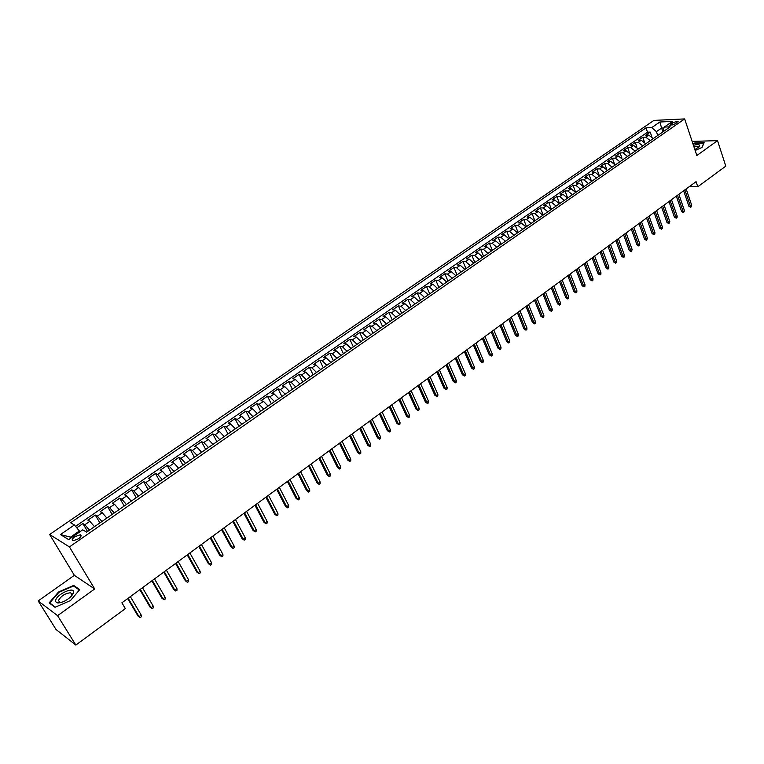<?xml version="1.0" encoding="UTF-8"?>
<svg xmlns="http://www.w3.org/2000/svg" width="764" height="764" viewBox="0 0 764 764"><rect width="100%" height="100%" fill="white"/><g stroke="black" fill="none" stroke-linecap="round" stroke-linejoin="round"><path stroke-width="1.15" d="M71.997 593.895L71.453 594.048M78.415 538.849C81.165 536.71 81.786 535.344 80.277 534.752L74.872 536.7C72.112 538.84 71.491 540.205 73.01 540.807L78.415 538.849M38.2 600.934L57.586 615.669L94.698 588.958L74.356 575.321L38.2 600.934L56.049 629.526L75.846 645.083L125.344 608.602L121.906 602.815L696.08 181.66L697.799 186.769L725.8 166.132L717.52 140.643L692.136 141.397M74.356 575.321L49.641 534.494L653.908 120.406L684.659 118.917L69.428 546.919L49.641 534.494M653.249 138.59L648.741 135.075L645.761 135.18L650.221 132.105L651.711 136.422M650.26 140.662L645.752 137.138L642.772 137.243L644.329 141.722M642.772 137.243L638.274 140.347L641.244 140.251L645.761 143.785M638.217 149.028L633.7 145.466L630.739 145.552L635.266 142.419L636.899 147.07M630.615 154.309L626.088 150.728L623.137 150.794L627.702 147.643L629.412 152.475M622.946 159.628L618.42 156.018L615.478 156.076L620.081 152.905L621.877 157.947M615.221 164.995L610.694 161.366L607.752 161.405L612.394 158.205L614.294 163.477M607.437 170.401L602.901 166.753L599.969 166.772L604.649 163.553L606.654 169.083M599.587 175.854L595.051 172.177L592.129 172.186L596.846 168.94L598.976 174.775M591.68 181.355L587.134 177.649L584.221 177.649L588.977 174.364L591.26 180.581M583.706 186.893L579.15 183.159L576.247 183.15L581.041 179.836L583.534 186.55M575.664 192.471L571.109 188.718L568.215 188.689L573.048 185.356L575.703 192.452M567.556 198.105L563.001 194.323L560.117 194.276L564.988 190.924L567.671 198.029M559.382 203.778L554.817 199.977L551.952 199.92L556.861 196.529L559.573 203.654M551.15 209.498L546.575 205.669L543.72 205.592L548.667 202.183L551.407 209.317M542.841 215.276L538.267 211.418L535.411 211.322L540.406 207.884L543.175 215.037M534.466 221.092L529.882 217.205L527.045 217.1L532.078 213.633L534.876 220.796M526.014 226.956L521.44 223.05L518.603 222.926L523.684 219.421L526.511 226.612M517.505 232.867L512.921 228.933L510.104 228.799L515.213 225.265L518.078 232.466M508.91 238.836L504.326 234.873L501.518 234.71L506.675 231.158L509.569 238.378M500.258 244.852L495.664 240.861L492.866 240.689L498.071 237.098L500.993 244.337M491.519 250.917L486.926 246.896L484.147 246.705L489.39 243.086L492.35 250.344M482.714 257.029L478.111 252.989L475.342 252.779L480.632 249.131L483.631 256.398M473.833 263.198L469.23 259.13L466.47 258.901L471.808 255.224L474.836 262.501M464.875 269.425L460.272 265.318L457.521 265.07L462.908 261.364L465.964 268.661M455.841 275.699L451.228 271.564L448.497 271.306L453.921 267.562L457.025 274.878M446.73 282.031L442.108 277.867L439.396 277.58L444.868 273.808L448 281.142M437.533 288.41L432.921 284.218L430.218 283.921L435.738 280.111L438.899 287.465M428.26 294.856L423.638 290.635L420.954 290.31L426.522 286.471L429.721 293.834M418.911 301.35L414.289 297.101L411.615 296.757L417.23 292.879L420.467 300.262M409.475 307.902L404.844 303.623L402.189 303.26L407.852 299.345L411.127 306.746M399.954 314.51L395.322 310.203L392.686 309.821L398.397 305.877L401.711 313.288M390.347 321.186L385.715 316.84L383.098 316.439L388.857 312.457L392.209 319.887M380.663 327.909L376.031 323.535L373.424 323.115L379.24 319.094L382.621 326.553M370.884 334.699L366.252 330.296L363.664 329.847L369.528 325.798L372.956 333.266M361.019 341.556L356.387 337.115L353.808 336.647L359.729 332.56L363.196 340.037M351.068 348.47L346.426 343.991L343.876 343.504L349.845 339.378L353.35 346.875M341.021 355.441L336.389 350.934L333.849 350.418L339.875 346.264L343.418 353.78M330.888 362.48L326.247 357.934L323.735 357.399L329.809 353.207L333.4 360.732M320.66 369.585L316.019 365.011L313.526 364.447L319.658 360.207L323.287 367.761M310.346 376.748L305.695 372.135L303.222 371.552L309.41 367.283L313.087 374.847M299.927 383.986L295.276 379.336L292.822 378.734L299.068 374.417L302.783 382M289.413 391.292L284.771 386.603L282.327 385.973L288.639 381.618L292.392 389.22M278.803 398.655L274.152 393.938L271.736 393.279L278.106 388.886L281.906 396.497M268.088 406.095L263.446 401.339L261.049 400.651L267.476 396.22L271.325 403.85M257.277 413.611L252.636 408.816L250.258 408.1L256.742 403.621L260.639 411.271M246.361 421.184L241.72 416.351L239.371 415.616L245.912 411.099L249.857 418.758M235.35 428.833L230.699 423.972L228.379 423.199L234.987 418.643L238.97 426.322M224.224 436.559L219.583 431.65L217.272 430.858L223.947 426.255L227.978 433.952M212.994 444.361L208.352 439.415L206.07 438.593L212.812 433.942L216.89 441.659M201.658 452.24L197.017 447.246L194.763 446.396L201.562 441.707L205.688 449.433M190.217 460.186L185.566 455.163L183.341 454.274L190.207 449.538L194.39 457.283M178.652 468.217L174.011 463.146L171.804 462.239L178.738 457.455L182.968 465.219M166.982 476.316L162.34 471.207L160.163 470.271L167.163 465.438L171.451 473.222M155.197 484.51L150.556 479.353L148.407 478.388L155.474 473.508L159.81 481.301M143.298 492.77L138.656 487.575L136.536 486.572L143.67 481.654L148.063 489.466M131.274 501.127L126.643 495.884L124.551 494.852L131.752 489.877L136.193 497.698M119.136 509.55L114.505 504.269L112.442 503.209L119.719 498.185L124.217 506.026M106.874 518.068L102.242 512.739L100.208 511.641L107.562 506.57L112.117 514.43M94.488 526.673L89.865 521.296L87.86 520.169L95.28 515.041L99.893 522.92M672.081 122.823L669.799 125.315L675.682 123.72L677.964 121.237L672.081 122.823L672.836 125.038M662.589 130.94L661.605 128.056L656.419 131.647L651.702 127.617L646 127.855L70.622 522.748L74.385 524.954L60.442 534.552L68.626 539.594L82.722 529.834L86.638 532.126L670.171 126.834L664.288 127.082L662.608 132.086M651.702 127.617L659.857 122.001L672.473 121.409L664.288 127.082M650.221 132.105L647.5 132.21L75.55 526.358M89.493 530.14L84.871 524.744L82.884 523.598L76.763 527.819M95.28 515.041L97.305 516.158L101.937 521.497M107.562 506.57L109.615 507.649L114.247 512.95M119.719 498.185L121.801 499.226L126.432 504.488M131.752 489.877L133.862 490.889L138.504 496.103M143.67 481.654L145.809 482.638L150.451 487.804M155.474 473.508L157.642 474.454L162.283 479.582M167.163 465.438L169.36 466.365L174.001 471.445M178.738 457.455L180.963 458.343L185.604 463.385M190.207 449.538L192.452 450.407L197.093 455.411M201.562 441.707L203.835 442.537L208.477 447.503M212.812 433.942L215.104 434.745L219.745 439.672M223.947 426.255L226.268 427.038L230.909 431.918M234.987 418.643L237.327 419.388L241.968 424.24M245.912 411.099L248.281 411.825L252.922 416.628M256.742 403.621L259.13 404.318L263.781 409.093M267.476 396.22L269.883 396.888L274.524 401.625M278.106 388.886L280.531 389.525L285.182 394.224M288.639 381.618L291.084 382.239L295.735 386.899M299.068 374.417L301.541 375.009L306.183 379.641M309.41 367.283L311.903 367.847L316.544 372.44M319.658 360.207L322.169 360.761L326.811 365.316M329.809 353.207L332.34 353.722L336.981 358.249M339.875 346.264L342.425 346.76L347.057 351.249M349.845 339.378L352.414 339.856L357.046 344.306M359.729 332.56L362.317 333.018L366.949 337.44M369.528 325.798L372.125 326.228L376.757 330.621M379.24 319.094L381.857 319.514L386.479 323.869M388.857 312.457L391.493 312.848L396.124 317.175M398.397 305.877L401.052 306.249L405.674 310.537M407.852 299.345L410.516 299.698L415.138 303.967M417.23 292.879L419.913 293.214L424.526 297.444M426.522 286.471L429.215 286.777L433.837 290.979M435.738 280.111L438.44 280.398L443.053 284.571M444.868 273.808L447.589 274.085L452.202 278.22M453.921 267.562L456.662 267.811L461.265 271.927M462.908 261.364L465.658 261.594L470.261 265.681M471.808 255.224L474.568 255.434L479.171 259.493M480.632 249.131L483.411 249.331L488.005 253.352M489.39 243.086L492.178 243.267L496.772 247.269M498.071 237.098L500.869 237.26L505.462 241.233M506.675 231.158L509.493 231.301L514.076 235.245M515.213 225.265L518.04 225.399L522.624 229.315M523.684 219.421L526.511 219.535L531.095 223.432M532.078 213.633L534.924 213.729L539.499 217.597M540.406 207.884L543.261 207.961L547.836 211.8M548.667 202.183L551.532 202.25L556.096 206.06M556.861 196.529L559.735 196.577L564.3 200.369M564.988 190.924L567.872 190.962L572.427 194.725M573.048 185.356L575.941 185.375L580.497 189.119M581.041 179.836L583.944 179.846L588.5 183.561M588.977 174.364L591.89 174.354L596.436 178.05M596.846 168.94L599.769 168.911L604.305 172.578M604.649 163.553L607.581 163.515L612.117 167.154M612.394 158.205L615.335 158.158L619.871 161.767M620.081 152.905L623.032 152.838L627.559 156.429M627.702 147.643L630.663 147.567L635.18 151.138M635.266 142.419L638.236 142.333L642.753 145.876M657.728 135.476L656.419 131.647M57.586 615.669L75.846 645.083M94.698 588.958L69.428 546.919M684.659 118.917L696.835 155.531L717.52 140.643M689.204 186.702L697.799 186.769M663.897 127.96L661.605 128.056L659.857 122.001M79.876 531.801L79.389 530.99L70.536 537.121L71.415 537.665M647.5 132.21L646 127.855M82.884 523.598L87.545 531.496M74.385 524.954L79.389 530.99M60.442 534.552L70.536 537.121M695.154 150.47L701.973 147.49L704.169 142.667L694.868 142.935L692.929 143.785M55.008 607.304L70.46 600.58L79.723 589.607L73.659 585.434L58.513 592.014L49.135 602.901L55.008 607.304M74.356 586.571L73.659 585.434M683.646 190.78L688.908 206.232L690.417 206.27L684.85 189.902M691.716 205.306L690.809 207.359L690.417 206.27L691.716 205.306L686.158 188.937M690.809 207.359L688.908 206.232M694.848 149.563L699.327 146.726C700.54 144.568 698.573 144.09 693.425 145.275M698.162 147.758L698.067 146.602L693.913 146.745M693.034 144.09L694.868 143.288L703.873 143.03L701.81 147.557M73.487 592.616C75.264 585.921 56.756 593.962 55.648 600.37C55.495 603.34 58.207 603.713 63.804 601.488C68.827 598.976 72.026 596.149 73.392 592.998L73.487 592.616M71.033 596.493L71.978 594.621L70.67 592.769C65.217 593.284 61.149 595.863 58.475 600.485L59.783 602.385L61.674 602.318M55.38 607.141L49.755 602.93L58.838 592.377L73.516 585.998L79.37 590.028M50.262 603.751L49.755 602.93M676.341 196.138L681.66 211.628L683.169 211.666L677.534 195.259M684.477 210.692L683.57 212.755L683.169 211.666L684.477 210.692L678.862 194.295M683.57 212.755L681.66 211.628M668.987 201.534L674.354 217.052L675.854 217.11L670.171 200.665M677.181 216.126L677.009 217.644L676.274 218.189L675.854 217.11L677.181 216.126L671.499 199.69M676.274 218.189L674.354 217.052M661.567 206.977L667.001 222.525L668.49 222.582L662.751 206.108M669.827 221.598L668.92 223.671L668.49 222.582L669.827 221.598L664.088 205.124M668.92 223.671L667.001 222.525M654.089 212.459L659.58 228.044L661.07 228.111L655.264 211.599M662.417 227.109L662.245 228.637L661.5 229.19L661.07 228.111L662.417 227.109L656.62 210.606M661.5 229.19L659.58 228.044M646.554 217.988L652.103 233.603L653.592 233.679L647.719 217.129M654.949 232.676L654.786 234.204L654.032 234.758L653.592 233.679L654.949 232.676L649.085 216.126M654.032 234.758L652.103 233.603M638.962 223.556L644.568 239.208L646.058 239.285L640.127 222.706M647.414 238.272L646.506 240.373L646.058 239.285L647.414 238.272L641.493 221.694M646.506 240.373L644.568 239.208M631.312 229.171L636.975 244.862L638.456 244.948L632.458 228.321M639.831 243.926L638.914 246.027L638.456 244.948L639.831 243.926L633.843 227.309M638.914 246.027L636.975 244.862M623.596 234.825L629.326 250.554L630.797 250.649L624.742 233.985M632.181 249.618L631.265 251.728L630.797 250.649L632.181 249.618L626.136 232.963M631.265 251.728L629.326 250.554M615.813 240.536L621.609 256.293L623.08 256.389L616.949 239.695M624.474 255.357L624.331 256.895L623.558 257.468L623.08 256.389L624.474 255.357L618.362 238.664M623.558 257.468L621.609 256.293M607.972 246.285L613.836 262.071L615.297 262.186L609.109 245.454M616.71 261.135L615.784 263.265L615.297 262.186L616.71 261.135L610.522 244.413M615.784 263.265L613.836 262.071M600.074 252.082L605.995 267.906L607.456 268.021L601.192 251.261M608.87 266.97L608.736 268.517L607.943 269.1L607.456 268.021L608.87 266.97L602.624 250.21M607.943 269.1L605.995 267.906M592.11 257.926L598.088 273.779L599.549 273.904L593.217 257.105M600.981 272.844L600.838 274.391L600.046 274.983L599.549 273.904L600.981 272.844L594.659 256.055M600.046 274.983L598.088 273.779M584.078 263.819L590.123 279.71L591.584 279.844L585.176 263.007M593.017 278.774L592.883 280.321L592.09 280.923L591.584 279.844L593.017 278.774L586.628 261.937M592.09 280.923L590.123 279.71M575.98 269.749L582.092 285.679L583.543 285.822L577.078 268.947M584.995 284.743L584.871 286.299L584.059 286.901L583.543 285.822L584.995 284.743L578.539 267.877M584.059 286.901L582.092 285.679M567.814 275.737L573.993 291.705L575.445 291.858L568.903 274.944M576.906 290.769L576.782 292.326L575.97 292.927L575.445 291.858L576.906 290.769L570.374 273.865M575.97 292.927L573.993 291.705M559.582 281.782L565.828 297.779L567.27 297.931L560.661 280.99M568.75 296.833L568.626 298.399L567.814 299.011L567.27 297.931L568.75 296.833L562.151 279.901M567.814 299.011L565.828 297.779M551.283 287.866L557.605 303.891L559.038 304.062L552.353 287.083M560.528 302.955L560.413 304.521L559.582 305.142L559.038 304.062L560.528 302.955L553.852 285.984M559.582 305.142L557.605 303.891M542.918 294.006L549.306 310.069L550.739 310.241L543.978 293.223M552.238 309.133L552.124 310.7L551.293 311.32L550.739 310.241L552.238 309.133L545.486 292.115M551.293 311.32L549.306 310.069M534.475 300.195L540.941 316.286L542.364 316.477L535.526 299.421M543.872 315.351L543.767 316.926L542.927 317.547L542.364 316.477L543.872 315.351L537.054 298.304M542.927 317.547L540.941 316.286M525.966 306.431L532.498 322.57L533.921 322.761L527.007 305.667M535.449 321.625L535.344 323.201L534.494 323.831L533.921 322.761L535.449 321.625L528.545 304.54M534.494 323.831L532.498 322.57M517.39 312.724L523.989 328.892L525.412 329.103L518.422 311.97M526.95 327.957L526.845 329.532L525.995 330.163L525.412 329.103L526.95 327.957L519.969 310.833M525.995 330.163L523.989 328.892M508.738 319.075L515.413 335.272L516.827 335.491L509.76 318.33M518.374 334.336L518.279 335.912L517.419 336.552L516.827 335.491L518.374 334.336L511.317 317.175M517.419 336.552L515.413 335.272M500.009 325.474L506.761 341.709L508.165 341.938L501.022 324.738M509.731 340.773L509.636 342.348L508.776 342.998L508.165 341.938L509.731 340.773L502.597 323.573M508.776 342.998L506.761 341.709M491.214 331.929L498.032 348.203L499.436 348.432L492.207 331.194M501.012 347.257L500.926 348.842L500.048 349.492L499.436 348.432L501.012 347.257L493.802 330.029M500.048 349.492L498.032 348.203M482.332 338.442L489.237 354.744L490.631 354.983L483.325 337.717M492.217 353.799L492.14 355.394L491.262 356.053L490.631 354.983L492.217 353.799L484.93 336.542M491.262 356.053L489.237 354.744M473.384 345.003L480.365 361.343L481.75 361.601L474.358 344.287M483.354 360.407L483.278 361.993L482.39 362.661L481.75 361.601L483.354 360.407L475.982 343.103M482.39 362.661L480.365 361.343M464.35 351.631L471.417 368L472.792 368.267L465.314 350.924M474.415 367.064L474.339 368.659L473.441 369.327L472.792 368.267L474.415 367.064L466.947 349.721M473.441 369.327L471.417 368M455.248 358.306L462.382 374.713L463.758 374.99L456.203 357.609M465.391 373.777L465.324 375.372L464.416 376.05L463.758 374.99L465.391 373.777L457.846 356.396M464.416 376.05L462.382 374.713M446.061 365.049L453.281 381.484L454.647 381.771L446.997 364.352M456.289 380.548L456.232 382.143L455.315 382.831L454.647 381.771L456.289 380.548L448.659 363.139M455.315 382.831L453.281 381.484M436.788 371.848L444.094 388.322L445.45 388.618L437.724 371.161M447.112 387.377L447.064 388.981L446.138 389.669L445.45 388.618L447.112 387.377L439.396 369.929M446.138 389.669L444.094 388.322M427.439 378.705L434.831 395.208L436.187 395.513L428.365 378.027M437.858 394.272L437.81 395.876L436.884 396.564L436.187 395.513L437.858 394.272L430.056 376.786M436.884 396.564L434.831 395.208M418.013 385.619L425.481 402.16L426.828 402.485L418.92 384.951M428.518 401.224L428.48 402.829L427.534 403.526L426.828 402.485L428.518 401.224L420.62 383.7M427.534 403.526L425.481 402.16M408.501 392.601L416.055 409.17L417.392 409.504L409.389 391.942M419.102 408.234L419.064 409.848L418.118 410.554L417.392 409.504L419.102 408.234L411.108 390.681M418.118 410.554L416.055 409.17M398.894 399.639L406.543 416.246L407.871 416.59L399.782 398.989M409.59 415.31L409.561 416.924L408.606 417.631L407.871 416.59L409.59 415.31L401.511 397.719M408.606 417.631L406.543 416.246M389.21 406.744L396.946 423.39L398.273 423.743L390.079 406.104M400.002 422.444L399.973 424.068L399.018 424.784L398.273 423.743L400.002 422.444L391.837 404.824M399.018 424.784L396.946 423.39M379.441 413.907L387.262 430.59L388.58 430.953L380.291 413.286M390.328 429.654L390.308 431.268L389.334 431.994L388.58 430.953L390.328 429.654L382.067 411.987M389.334 431.994L387.262 430.59M369.585 421.145L377.502 437.848L378.801 438.23L370.425 420.525M380.567 436.912L380.558 438.536L379.574 439.271L378.801 438.23L380.567 436.912L372.202 419.216M379.574 439.271L377.502 437.848M359.634 428.442L367.637 445.183L368.936 445.574L360.455 427.83M370.721 444.247L370.712 445.87L369.719 446.606L368.936 445.574L370.721 444.247L362.26 426.513M369.719 446.606L367.637 445.183M349.597 435.805L357.695 452.584L358.984 452.985L350.399 435.213M360.78 451.648L360.78 453.272L359.777 454.017L358.984 452.985L360.78 451.648L352.223 433.876M359.777 454.017L357.695 452.584M339.464 443.235L347.658 460.043L348.938 460.463L340.257 442.652M350.752 459.116L350.752 460.74L349.75 461.494L348.938 460.463L350.752 459.116L342.091 441.305M349.75 461.494L347.658 460.043M329.236 450.731L337.526 467.578L338.796 468.007L330.019 450.158M340.629 466.651L340.639 468.275L339.627 469.039L338.796 468.007L340.629 466.651L331.872 448.802M339.627 469.039L337.526 467.578M318.913 458.304L327.307 475.179L328.568 475.628L319.686 457.741M330.42 474.253L330.43 475.886L329.408 476.65L328.568 475.628L330.42 474.253L321.548 456.375M329.408 476.65L327.307 475.179M308.503 465.944L316.993 482.858L318.244 483.316L309.258 465.391M320.106 481.922L320.135 483.564L319.094 484.328L318.244 483.316L320.106 481.922L311.139 464.006M319.094 484.328L316.993 482.858M297.989 473.651L306.584 490.603L307.825 491.071L298.724 473.117M309.707 489.667L309.735 491.309L308.694 492.083L307.825 491.071L309.707 489.667L300.624 471.722M308.694 492.083L306.584 490.603M287.379 481.435L296.079 498.414L297.301 498.902L288.095 480.909M299.202 497.479L299.24 499.121L298.189 499.914L297.301 498.902L299.202 497.479L290.014 479.496M298.189 499.914L296.079 498.414M276.673 489.294L285.469 506.303L286.691 506.799L277.37 488.779M288.611 505.376L288.649 507.019L287.589 507.812L286.691 506.799L288.611 505.376L279.309 487.356M287.589 507.812L285.469 506.303M265.862 497.221L274.763 514.267L275.976 514.774L266.541 496.715M277.905 513.332L277.962 514.984L276.883 515.786L275.976 514.774L277.905 513.332L268.498 495.282M276.883 515.786L274.763 514.267M254.947 505.224L263.952 522.299L265.156 522.834L255.615 504.737M267.113 521.373L267.171 523.025L266.082 523.837L265.156 522.834L267.113 521.373L257.592 503.285M266.082 523.837L263.952 522.299M243.926 513.303L253.046 530.417L254.24 530.961L244.576 512.835M256.207 529.49L256.274 531.142L255.176 531.954L254.24 530.961L256.207 529.49L246.571 511.364M255.176 531.954L253.046 530.417M232.81 521.468L242.035 538.61L243.21 539.164L233.44 521M245.206 537.684L245.282 539.336L244.174 540.158L243.21 539.164L245.206 537.684L235.455 519.53M244.174 540.158L242.035 538.61M221.579 529.7L230.919 546.871L232.084 547.454L222.19 529.251M234.09 545.954L234.176 547.607L233.058 548.437L232.084 547.454L234.09 545.954L224.224 527.762M233.058 548.437L230.919 546.871M210.234 538.018L219.688 555.227L220.844 555.81L210.835 537.589M222.878 554.301L222.964 555.963L221.837 556.803L220.844 555.81L222.878 554.301L212.889 536.08M221.837 556.803L219.688 555.227M198.793 546.422L208.362 563.651L209.498 564.262L199.366 545.993M211.552 562.734L211.647 564.395L210.511 565.245L209.498 564.262L211.552 562.734L201.438 544.474M210.511 565.245L208.362 563.651M187.228 554.893L196.911 572.169L198.048 572.79L187.782 554.492M200.111 571.243L200.216 572.914L199.07 573.764L198.048 572.79L200.111 571.243L189.873 552.955M199.07 573.764L196.911 572.169M175.558 563.46L185.356 580.764L186.473 581.394L176.092 563.068M188.565 579.838L188.679 581.509L187.524 582.369L186.473 581.394L188.565 579.838L178.203 561.521M187.524 582.369L185.356 580.764M163.763 572.112L173.695 589.436L174.794 590.094L164.279 571.73M176.904 588.519L177.028 590.19L175.854 591.069L174.794 590.094L176.904 588.519L166.409 570.164M175.854 591.069L173.695 589.436M151.855 580.841L161.911 598.202L162.999 598.871L152.351 580.478M165.129 597.286L165.263 598.957L164.079 599.845L162.999 598.871L165.129 597.286L154.509 578.902M164.079 599.845L161.911 598.202M139.831 589.665L150.011 607.055L151.081 607.743L140.309 589.311M153.239 606.139L153.383 607.81L152.179 608.707L151.081 607.743L153.239 606.139L142.486 587.717M152.179 608.707L150.011 607.055M127.683 598.565L137.988 615.994L139.048 616.701L128.142 598.241M141.225 615.077L141.378 616.758L140.165 617.656L139.048 616.701L141.225 615.077L130.338 596.627M140.165 617.656L137.988 615.994M645.752 137.138L648.741 135.075M84.871 524.744L89.865 521.296M97.305 516.158L102.242 512.739M109.615 507.649L114.505 504.269M121.801 499.226L126.643 495.884M133.862 490.889L138.656 487.575M145.809 482.638L150.556 479.353M157.642 474.454L162.34 471.207M169.36 466.365L174.011 463.146M180.963 458.343L185.566 455.163M192.452 450.407L197.017 447.246M203.835 442.537L208.352 439.415M215.104 434.745L219.583 431.65M226.268 427.038L230.699 423.972M237.327 419.388L241.72 416.351M248.281 411.825L252.636 408.816M259.13 404.318L263.446 401.339M269.883 396.888L274.152 393.938M280.531 389.525L284.771 386.603M291.084 382.239L295.276 379.336M301.541 375.009L305.695 372.135M311.903 367.847L316.019 365.011M322.169 360.761L326.247 357.934M332.34 353.722L336.389 350.934M342.425 346.76L346.426 343.991M352.414 339.856L356.387 337.115M362.317 333.018L366.252 330.296M372.125 326.228L376.031 323.535M381.857 319.514L385.715 316.84M391.493 312.848L395.322 310.203M401.052 306.249L404.844 303.623M410.516 299.698L414.289 297.101M419.913 293.214L423.638 290.635M429.215 286.777L432.921 284.218M438.44 280.398L442.108 277.867M447.589 274.085L451.228 271.564M456.662 267.811L460.272 265.318M465.658 261.594L469.23 259.13M474.568 255.434L478.111 252.989M483.411 249.331L486.926 246.896M492.178 243.267L495.664 240.861M500.869 237.26L504.326 234.873M509.493 231.301L512.921 228.933M518.04 225.399L521.44 223.05M526.511 219.535L529.882 217.205M534.924 213.729L538.267 211.418M543.261 207.961L546.575 205.669M551.532 202.25L554.817 199.977M559.735 196.577L563.001 194.323M567.872 190.962L571.109 188.718M575.941 185.375L579.15 183.159M583.944 179.846L587.134 177.649M591.89 174.354L595.051 172.177M599.769 168.911L602.901 166.753M607.581 163.515L610.694 161.366M615.335 158.158L618.42 156.018M623.032 152.838L626.088 150.728M630.663 147.567L633.7 145.466M638.236 142.333L641.244 140.251M670.945 125.43L670.448 123.959M81.041 536.032L80.277 534.752M678.145 121.753L677.964 121.237M698.449 147.547L699.327 146.726M698.344 147.433L698.067 146.602M71.931 594.822L70.67 592.769M71.892 594.917L73.392 592.998"/></g></svg>
